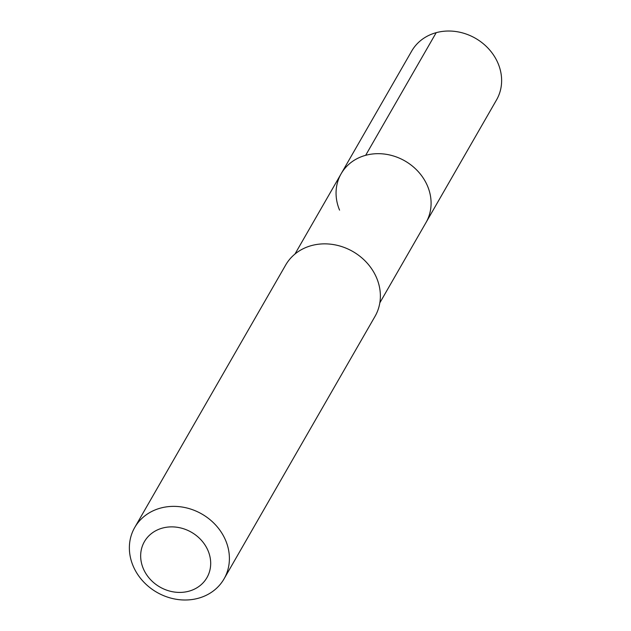 <?xml version="1.0" encoding="UTF-8"?>
<svg xmlns="http://www.w3.org/2000/svg" width="631" height="631" viewBox="0 0 631 631"><rect width="100%" height="100%" fill="white"/><g stroke="black" fill="none" stroke-linecap="round" stroke-linejoin="round"><path stroke-width="0.95" d="M379.823 302.856L496.542 99.903A48.95 42.892 -150.1 0 0 498.119 63.518A48.95 42.892 -150.1 0 0 456.016 31.55A48.95 42.892 -150.1 0 0 411.68 51.095L341.142 173.746A48.95 42.892 29.9 0 1 385.478 154.201A48.95 42.892 29.9 0 1 427.581 186.169A48.95 42.892 29.9 0 1 426.004 222.554A48.95 42.892 -150.1 0 0 427.581 186.169A48.95 42.892 -150.1 0 0 385.478 154.201A48.95 42.892 -150.1 0 0 341.142 173.746A48.95 42.892 29.9 0 0 339.565 210.123M224.052 578.872L375.027 316.36A51.521 45.148 -150.1 0 0 376.683 278.066A51.521 45.148 -150.1 0 0 332.363 244.41A51.521 45.148 -150.1 0 0 285.693 264.988L134.719 527.5A51.521 45.148 29.9 0 1 181.389 506.922A51.521 45.148 29.9 0 1 225.709 540.578A51.521 45.148 29.9 0 1 224.052 578.872A51.521 45.148 29.9 0 1 177.382 599.45A51.521 45.148 29.9 0 1 133.062 565.794A51.521 45.148 29.9 0 1 134.719 527.5M143.245 568.468A36.07 31.605 29.9 0 1 162.475 528.084A36.07 31.605 29.9 0 1 208.104 550.816A36.07 31.605 29.9 0 1 188.874 591.208A36.07 31.605 29.9 0 1 143.245 568.468M436.195 32.67L365.657 155.313M294.961 254.048L341.142 173.746"/></g></svg>
